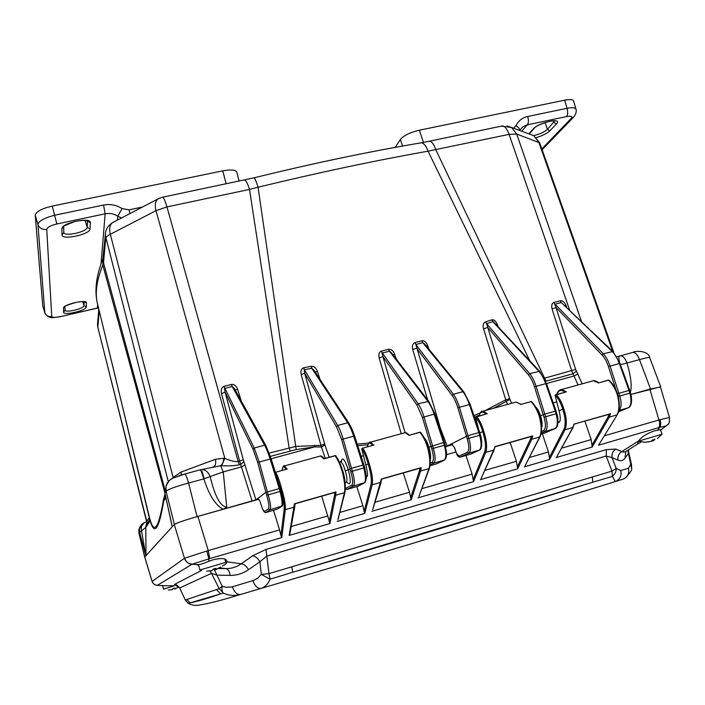 <?xml version="1.0" encoding="UTF-8"?>
<svg xmlns="http://www.w3.org/2000/svg" width="705" height="705" viewBox="0 0 705 705"><rect width="100%" height="100%" fill="white"/><g stroke="black" fill="none" stroke-linecap="round" stroke-linejoin="round"><path stroke-width="1.06" d="M258.118 498.241L260.224 502.013L262.427 508.763M241.242 400.986L237.691 389.495C236.237 385.758 234.157 384.093 231.469 384.472L224.164 386.331L225.089 392.183L243.295 459.792L255.897 499.845L265.829 492.434L279.286 488.565L280.052 491.42C282.141 499.836 282.59 504.886 281.401 506.56L276.642 509.495M255.897 499.845L197.074 516.642C184.084 520.378 176.514 522.987 174.373 524.458L144.71 557.038M660.462 387.019L650.503 388.957L630.922 394.474L660.409 386.851L669.477 417.492L660.091 419.669C660.973 422.991 660.797 425.582 659.572 427.415L666.172 425.89L661.642 429.354M451.438 443.859L454.531 447.666L456.69 453.65M447.129 446.001L467.944 435.646L459.404 407.182C457.66 401.647 455.65 397.338 453.385 394.254L415.888 344.472L440.29 427.97L447.129 446.001L445.613 446.582M320 379.369L317.479 371.535C316.14 367.904 314.051 366.168 311.213 366.327L303.837 367.737C301.317 368.486 300.445 370.804 301.211 374.681L321.41 447.023L314.694 446.891L296.197 449.57L270.394 456.329M200.061 469.838L202.203 469.521C205.878 469.909 208.565 472.403 210.275 476.994C214.946 496.479 220.418 506.507 226.71 507.08L223.406 509.23M498.021 326.503L497.298 324.432C495.73 320.907 493.852 319.383 491.658 319.876L485.437 321.912C483.225 323.031 482.599 325.366 483.56 328.935L506.269 401.418L493.544 408.265M478.977 415.227L474.544 417.175M367.728 444.785L357.761 445.727M566.591 307.054L566.036 305.468C564.555 302.04 562.652 300.48 560.325 300.797L554.042 302.392C551.874 303.229 551.231 305.441 552.103 309.028L556.016 307.53L575.668 369.429L582.189 383.828M552.103 309.028L571.684 370.83L578.047 384.974M576.408 371.077L573.033 373.791L545.617 381.273M224.164 386.331C221.617 387.283 220.727 389.715 221.485 393.646L225.089 392.183L253.077 449.367L254.241 448.001L224.904 388.332L232.218 386.463L264.613 445.207C266.525 448.803 268.349 453.377 270.086 458.92L279.286 488.565L281.418 487.966C279.612 481.171 277.708 475.928 275.708 472.227L286.353 469.283M554.042 302.392L556.016 307.53L602.132 355.082L603.304 353.787L555.038 304.163L561.321 302.56L612.134 351.407C614.901 354.113 617.307 358.14 619.334 363.472L629.027 390.464L618.858 393.311L610.063 366.01C608.248 360.704 606 356.624 603.304 353.787L612.865 351.495L620.012 363.348L608.45 366.565C606.758 361.577 604.652 357.752 602.132 355.082M560.325 300.797L561.321 302.56L612.971 351.601M566.036 305.468L565.163 305.67M629.574 390.394L629.027 390.464L629.821 393.064C631.812 400.81 631.213 405.754 628.032 407.887L618.532 411.808M618.884 410.363C621.554 407.86 621.836 403.04 619.739 395.902L618.858 393.311L617.042 393.822C619.563 402.907 619.536 409.931 616.963 414.91L609.314 417.096L610.512 413.729L609.367 414.055M575.668 369.429L544.278 378.294M529.728 360.643L428.067 151.178C375.069 160.581 318.404 172.593 258.056 187.222L295.73 446.432L269.239 453.077M539.713 142.851L516.721 134.065L509.089 134.355L428.067 151.178C426.208 145.997 423.934 143.203 421.255 142.807L419.889 143.036M485.437 321.912L486.565 323.665L509.662 398.51L505.573 399.946L485.19 410.574M480.026 412.98L474.024 415.633M428.966 349.301L427.715 345.556C426.19 341.96 424.216 340.365 421.81 340.771L414.963 342.604C412.619 343.546 411.879 345.873 412.733 349.592L427.662 399.929M396.175 358.977L394.615 354.254C393.178 350.667 391.169 349.028 388.596 349.345L381.528 351.064C379.167 351.874 378.382 354.201 379.167 358.034L401.224 433.725M368.68 443.04L357.241 444.132M301.211 374.681L304.657 373.245L324.67 444.053L321.11 445.375L295.73 446.432L296.197 449.57M497.298 324.432L496.294 324.644M314.686 445.243L314.694 446.891L271.187 458.779M412.733 349.592L416.576 348.103L452.213 395.575L453.385 394.254L462.859 391.698C465.229 394.633 467.397 398.889 469.363 404.458L478.871 432.579L467.944 435.646L468.816 438.334L479.656 435.293C481.682 443.33 481.515 448.318 479.144 450.266L470.244 454.293M414.963 342.604L415.888 344.472L422.753 342.63L462.859 391.698L463.793 391.865L470.191 404.309L457.845 407.737C456.214 402.529 454.337 398.475 452.213 395.575M421.81 340.771L422.753 342.63L424.428 343.749L463.793 391.865M427.715 345.556L426.164 345.873M480.396 435.126L479.7 432.412L478.871 432.579L479.656 435.293L480.484 435.126C481.312 437.074 481.726 440.555 481.718 445.586C481.004 448.653 480.299 450.134 479.585 450.019M454.126 446.917L456.602 453.632C457.228 455.8 458.382 456.981 460.083 457.192L470.808 454.099M456.646 453.553L460.347 457.14L468.799 453.209C471.081 451.288 471.09 446.327 468.816 438.334L467.248 438.871L457.845 407.737M541.449 431.548L543.423 430.685C545.873 428.834 546.075 424.366 544.04 417.272L543.167 414.637L540.576 415.862C539.21 411.605 537.536 408.609 535.571 406.873M541.599 427.909C542.524 425.018 542.18 421 540.576 415.862L539.774 416.179M483.56 328.935L487.604 327.384L528.503 374.972C530.83 377.748 532.83 381.687 534.496 386.781L543.167 414.637L544.762 414.099L536.082 386.225C534.302 380.806 532.169 376.62 529.675 373.659L486.565 323.665L492.804 321.612L538.814 371.2C541.396 374.011 543.687 378.153 545.688 383.599L555.293 411.147L544.762 414.099L545.635 416.734L556.086 413.8C558.096 421.687 557.699 426.657 554.914 428.702L544.551 433.117M491.658 319.876L539.642 371.324L529.675 373.659L528.503 374.972M541.211 433.161L544.921 431.539C547.635 429.512 547.873 424.586 545.635 416.734L544.04 417.272M555.945 411.05L555.293 411.147L556.086 413.8L556.827 413.65C557.532 415.254 557.928 418.171 558.016 422.41C557.629 426.04 556.712 428.076 555.276 428.508L544.921 431.539L543.423 430.685M430.288 459.933C431.072 457.157 430.596 452.918 428.878 447.208L443.56 442.484L444.344 445.216C446.38 453.324 446.318 458.321 444.15 460.233L436.025 464.075M423.996 437.444C425.794 439.189 427.424 442.44 428.878 447.208L428.199 447.49M379.175 358.034L382.894 356.571L405.102 432.614M381.528 351.064L382.894 356.571L416.972 405.093L418.135 403.762L382.357 352.976L389.442 351.24L427.768 401.171C430.2 404.476 432.306 408.794 434.104 414.099L443.56 442.484L444.432 442.299L445.207 445.04L433.328 448.318L423.978 416.867C422.392 411.597 420.453 407.226 418.135 403.762L428.755 401.365L434.976 413.941L422.436 417.413L416.972 405.093M388.596 349.345L389.442 351.24L391.249 352.562L428.843 401.48M394.615 354.254L392.817 354.606M445.137 445.04L434.923 414.002L444.353 442.299M430.191 464.877L433.628 463.22C435.716 461.343 435.611 456.373 433.328 448.318L431.768 448.847L422.436 417.413M345.062 482.546L345.82 482.335C347.503 481.867 347.327 478.034 345.291 470.852C343.705 465.485 342.189 462.533 340.744 461.978L340.189 462.136M346.701 482.141C350.843 486.212 351.381 482.105 348.314 469.812L345.291 470.852M341.061 461.793C342.225 456.32 344.639 458.99 348.314 469.812L351.442 468.323L362.969 465.088L363.736 467.882C365.798 476.139 365.983 481.171 364.291 482.96L357.779 486.371M303.837 367.737L304.657 373.245L336.549 426.825L337.713 425.476L304.401 369.72L311.804 368.301L347.706 422.78C349.883 426.225 351.857 430.667 353.628 436.095L362.969 465.088L363.93 464.886L364.652 467.679M311.213 366.327L311.804 368.301L313.91 370.143L348.816 423.035L347.706 422.78L337.713 425.476C339.766 429.081 341.572 433.575 343.115 438.959L352.306 471.099C354.624 479.312 354.976 484.3 353.372 486.071L347.045 489.42M317.479 371.535L315.109 371.967M265.538 512.658L270.068 509.786C271.161 508.138 270.526 503.123 268.173 494.751L259.176 461.907L254.241 448.001L264.613 445.207L265.873 445.551L271.169 458.726L257.695 462.436L253.077 449.367M231.469 384.472L232.218 386.463L234.333 388.49L265.873 445.551L271.143 458.708M237.691 389.495L235.109 389.891M234.924 389.671L234.518 388.825M221.485 393.646L239.63 461.132L252.152 501.132M546.014 381.158L435.866 149.883C433.998 144.49 431.927 141.59 429.653 141.176L421.255 142.807C368.926 151.619 313.187 163.287 254.047 177.819C254.999 178.488 256.338 181.626 258.056 187.222L249.517 189.407C247.755 183.732 246.115 180.595 244.6 179.987L243.948 180.127M290.231 450.918L289.085 447.684L249.517 189.407L166.953 206.909C165.243 201.119 163.807 197.876 162.652 197.18L253.694 177.907M243.295 459.792L238.149 461.537L166.953 206.909L155.999 210.672C154.659 205.234 155.215 201.383 157.656 199.101L162.185 197.277M243.877 461.625L240.696 464.428L239.242 464.824L238.149 461.537C235.003 461.934 230.57 460.876 224.842 458.365L221.643 465.723L220.647 465.758L223.265 471.883L241.515 466.895L244.97 464.842M239.242 464.824C234.677 465.785 228.808 466.084 221.643 465.723M223.758 458.259L215.351 459.343L181 472.086L173.122 477.479L110.324 234.28L155.999 210.672L224.842 458.365L223.758 458.259C223.617 461.696 222.586 464.19 220.665 465.741L200.114 469.856C201.048 470.596 202.291 473.601 203.842 478.871L223.265 471.883L226.71 507.08M213.597 466.877L212.69 467.159M215.351 459.343C216.162 462.797 215.695 465.247 213.95 466.675M180.991 472.086L181.361 475.003M148.958 520.898L149.883 520.493M630.349 392.438C632.077 386.305 630.966 376.505 627.018 363.049C625.229 358.378 623.079 355.928 620.585 355.699L619.281 356.078C618.673 356.809 618.779 358.854 619.589 362.22M632.015 352.588L632.993 352.333C635.522 352.544 637.69 354.985 639.488 359.638L620.506 364.714M624.894 376.928L622.321 369.764M650.503 388.957L639.488 359.629C645.736 357.849 649.138 357.197 649.702 357.655M612.68 351.319L538.726 142.013L533.623 135.633L529.781 134.214M581.431 321.295L516.721 134.065L511.469 127.446L507.01 125.913M569.57 309.909L509.089 134.355C507.177 129.068 504.947 126.257 502.401 125.922L428.605 141.397M99.255 310.914L97.819 327.12L146.975 523.136M98.815 309.116L97.484 324.415L97.836 327.323L146.781 521.312M97.836 327.323L97.642 322.652M173.421 477.964L173.122 477.479L172.505 478.431M159.436 198.175L112.254 222.824C109.698 225.142 109.055 228.958 110.324 234.28C107.389 235.796 105.847 237.206 105.68 238.519L103.52 262.824L103.3 257.492M168.284 481.647L105.248 235.091C105.477 229.812 107.812 225.723 112.254 222.824L114.06 221.881M164.732 488.821L103.52 262.824L102.815 265.124L103.282 257.713M164.776 492.46L102.815 265.124C96.559 280.616 94.805 293.58 97.563 303.996L149.539 517.743M165.613 496.047L163.719 501.043C158.933 529.323 154.43 535.941 150.209 520.889L149.504 520.237L149.504 517.629M173.915 476.686L174.364 477.523M171.87 524.714L164.891 493.033L164.855 488.186L164.935 492.989L166.08 491.226C168.266 489.252 175.756 486.521 188.57 483.048L203.842 478.871C209.147 495.289 215.607 505.432 223.229 509.274M171.914 525.921L171.967 525.481M199.815 469.927L184.948 473.971C185.829 474.729 187.036 477.761 188.57 483.048L197.074 516.642M145.256 522.361L144.12 522.758C141.705 524.344 140.841 527.04 141.511 530.847L145.812 555.699L139.511 532.011L139.467 528.477L140.225 526.397L141.925 524.194L144.243 522.696M165.093 493.852L163.472 499.607C158.722 527.851 154.254 534.505 150.059 519.567L150.218 520.889L145.803 527.366L146.023 525.34L149.381 520.334M163.472 499.607L163.719 501.043L166.01 497.686M150.059 519.567L149.645 518.642M149.398 520.272L146.816 524.088M146.984 523.013L146.023 525.34L146.94 522.987M140.277 526.327L138.867 529.429L138.911 532.936L145.803 527.366L145.961 554.632M149.486 517.549L146.825 521.33L146.825 524M152.069 581.431L184.454 558.289L174.302 524.529L144.692 556.985M144.719 556.897L151.989 581.052C152.897 583.608 154.695 585.035 157.391 585.335L191.98 564.273C188.235 563.841 185.732 561.841 184.454 558.289L184.639 558.21C185.909 561.77 188.394 563.771 192.104 564.229L209.764 558.589L208.257 550.57L197.902 516.404C184.402 520.29 176.532 523.004 174.302 524.529M222.269 565.877C225.124 564.925 226.666 563.568 226.878 561.797L226.79 560.942C225.715 558.201 221.106 557.84 212.972 559.849L208.812 561.321L208.874 558.862L206.794 551.019L279.577 529.904L280.916 535.615L284.203 509.116C284.538 504.604 283.278 497.668 280.423 488.309L277.171 478.052M209.764 558.589L281.797 537.58L280.916 535.615M279.577 529.904L273.531 510.385M324.344 458.77L323.806 458.92L320.581 455.968L284.556 465.899L286.812 468.992M286.098 469.195C283.859 465.864 282.546 466.225 282.15 470.288M282.097 470.297C282.899 466.437 283.718 464.965 284.564 465.899L283.639 466.128M591.398 381.29L593.434 380.726L598.475 382.938L608.679 380.013M319.48 456.267L320.572 455.959C321.321 455.818 322.546 456.717 324.247 458.647M344.957 491.773C345.855 487.164 345.115 480.184 342.736 470.825L342.092 470.949C339.925 464.357 337.607 459.299 335.157 455.783L335.747 455.853C338.197 459.175 340.524 464.154 342.718 470.773M557.999 422.603C560.484 422.639 560.924 419.008 559.312 411.702L559.047 410.83L562.687 409.129C560.731 402.784 558.184 398.131 555.064 395.17L566.388 391.821L561.762 389.468L559.893 389.953M574.293 424.049L572.812 427.521L564.996 429.75C567.111 424.851 566.697 417.853 563.762 408.768C561.814 402.476 559.294 397.77 556.201 394.633L555.672 394.633M556.976 456.426L572.812 427.521L574.011 424.128L609.799 414.117M608.582 380.004L608.459 380.18C611.922 383.159 614.786 387.706 617.042 393.822M479.867 432.993L482.713 431.566C480.792 425.071 478.422 420.268 475.602 417.157L487.278 413.703L483.154 411.138L481.55 411.553M495.157 446.785L493.835 450.072L485.727 452.39C487.366 447.543 486.714 440.484 483.771 431.204C481.85 424.771 479.497 419.916 476.703 416.629L476.183 416.62M481.154 478.395L495.166 446.714M531.552 436.219L532.672 435.901L531.729 439.25L539.669 436.985L525.137 465.652M520.924 404.397L530.953 401.621C534.143 404.749 536.858 409.438 539.096 415.686C541.607 424.956 541.801 432.05 539.669 436.985L540.109 436.598M514.253 402.564L516.034 402.07L520.757 404.291M381.731 479.1L380.7 482.387L372.152 484.828C373.086 480.07 372.073 472.914 369.112 463.37C367.261 456.734 365.155 451.649 362.802 448.133L372.963 445.322M372.707 509.768L381.238 479.048L381.74 478.986M420.11 467.97L421.176 467.662L420.629 470.984L428.993 468.596L418.964 496.39M427.442 447.005C429.944 456.54 430.455 463.74 428.993 468.596L429.504 468.094C430.808 460.506 430.323 453.438 428.032 446.891L427.442 447.005C425.238 440.563 422.753 435.664 419.969 432.324L420.453 432.412C423.247 435.575 425.75 440.387 427.979 446.855M403.824 433.011L405.216 432.623C404.943 431.945 406.336 432.764 409.394 435.091M373.447 445.031L370.583 442.176L405.225 432.623L409.05 435.337L420.171 432.112M370.574 442.176L369.367 442.484M294.778 506.102L294.214 507.089L285.322 509.627C285.684 504.939 284.379 497.721 281.418 487.966M289.958 533.562L289.165 535.43L294.426 503.775L295.025 503.634M334.928 492.231L335.968 491.94L335.73 495.227L344.428 492.751L338.056 518.977M342.092 470.949C344.578 480.687 345.362 487.957 344.428 492.751L344.992 492.143C345.644 484.52 344.904 477.417 342.753 470.808C340.559 464.128 338.188 459.052 335.633 455.58M366.274 476.924C368.01 477.285 367.939 473.637 366.062 465.987L361.841 449.138L362.3 448.116M478.598 429.16L475.602 417.157M559.047 410.83L555.064 395.17M372.654 445.252C369.966 442.123 368.213 442.608 367.384 446.714M365.789 465.071L369.112 463.37M339.836 512.438L362.899 505.758L364.106 511.389L371.041 484.326C371.923 479.752 370.945 472.879 368.089 463.714C366.221 457.025 364.115 452.002 361.762 448.653M362.899 505.758L356.827 486.644M371.041 484.326L372.152 484.828L364.785 513.381L364.106 511.389M661.678 429.433L654.575 430.843C647.005 433.399 641.656 436.783 638.527 440.995L637.734 443.242C637.999 443.859 639.144 443.427 641.171 441.956M200.317 604.864L200.361 604.855C196.184 605.903 192.262 605.445 188.588 603.454L185.256 600.017L179.722 587.952L185.256 600.017L216.514 589.583L220.577 593.874L223.485 593.152L219.176 588.701L211.518 573.306L216.691 575.148L230.059 575.377C236.748 575.465 242.917 573.57 248.557 569.684L259.916 561.744C257.854 558.245 255.413 556.263 252.601 555.796L265.988 549.433L606.388 449.605L615.826 449.076L622.586 451.949L624.965 452.037L638.589 443.454M265.988 549.433L268.949 573.632L261.352 574.355L259.916 561.744L266.939 556.016L606.177 456.012L612.072 457.642C611.535 454.011 612.795 451.156 615.826 449.076M631.671 467.635L631.513 464.692L630.904 464.207L628.402 468.279L620.744 470.526L616.196 468.428L612.072 457.642L617.994 460.101C617.465 456.505 618.708 453.676 621.722 451.623L638.527 440.995M617.994 460.101C620.902 461.255 623.238 460.629 624.991 458.215L625.784 451.711M624.991 458.215L628.455 453.368L627.988 450.142M604.493 435.752L660.091 419.669M617.28 414.707L598.563 445.199L659.572 427.415L657.747 430.147M617.421 393.778L617.501 393.725C619.977 402.599 619.933 409.543 617.36 414.584L598.563 445.199M445.639 446.67L452.698 444.688M446.6 454.628L456.003 451.967M329.2 521.55L334.619 494.725L335.73 495.227L329.958 523.533L321.736 496.188M410.618 497.845L419.528 470.491L420.629 470.984L411.174 499.845L409.482 492.257L403.26 472.967M531.385 436.457L530.645 438.774L531.729 439.25L517.673 468.79L516.395 461.282L510.147 442.511M592.059 445.022L608.23 416.629L609.314 417.096L592.191 447.058L591.187 439.603L584.93 421.202M529.323 457.536L548.455 451.984L542.33 433.769M258.946 499.219L197.902 516.404M421.837 488.68L472.094 474.113L465.996 455.527M334.619 494.725L334.84 492.46M230.059 575.377C229.574 571.455 228.164 569.199 225.829 568.609C231.478 568.671 236.624 567.067 241.251 563.797L252.601 555.796M248.557 569.684C246.512 566.203 244.08 564.238 241.251 563.797L226.878 561.797M291.755 566.82L292.769 572.24L270.024 579.202C268.235 583.828 265.3 586.886 261.202 588.375C389.601 550.596 507.626 514.994 615.28 481.568L612.407 476.43L611.958 471.125L268.949 573.632L270.024 579.202L261.352 574.355L257.792 578.118L253.641 580.382L231.663 587.009L225.609 587.23L222.216 586.225L214.047 569.138M612.407 476.421C615.033 474.086 616.293 471.425 616.196 468.428L611.958 471.116L606.177 456.012L606.388 449.605M592.323 476.994L592.826 482.185L292.769 572.24C399.735 540.92 499.748 510.896 592.826 482.176L612.407 476.43M200.361 604.855C209.094 603.498 222.498 600.034 240.599 594.482C234.395 596.042 228.693 595.593 223.485 593.152M623.149 479.1L615.306 481.568C619.995 479.515 621.819 475.84 620.744 470.526M625.335 477.972C630.473 472.491 632.544 469.283 631.557 468.349L628.455 453.368L628.552 451.544L631.513 464.692M138.911 532.936L144.684 556.941L151.972 581.114C152.87 583.652 154.677 585.071 157.374 585.361L157.391 585.335M176.602 584.921L174.505 584.419L201.551 570.407M173.809 585.767L162.608 585.67M198.695 565.401L197.233 564.943L198.396 564.643C200.59 564.432 204.062 563.321 208.812 561.321M174.505 584.419L179.722 587.952L211.518 573.306L209.967 571.094M223.476 593.143C222.013 591.962 221.59 589.653 222.216 586.225L219.176 588.693M216.514 589.583L219.176 588.701M185.195 599.946L187.962 603.101L190.147 602.89C198.845 601.004 208.988 597.999 220.568 593.874L190.147 602.89L186.895 599.47M157.691 585.388L161.894 585.643M548.455 451.984L549.389 457.448L563.912 429.283C565.93 424.569 565.525 417.853 562.687 409.129L563.762 408.768M565.859 391.813L565.331 392.112M564.925 392.077C561.312 389.371 558.642 390.112 556.906 394.298M563.912 429.283L564.996 429.75L549.609 459.475L549.389 457.448M539.545 415.624L539.096 415.686M485.886 413.941C482.643 411.059 480.334 411.694 478.959 415.853M486.767 413.694L486.247 413.985M472.094 474.113L473.143 479.647L484.635 451.914C486.194 447.252 485.56 440.466 482.713 431.566L483.771 431.204M484.635 451.914L485.727 452.39L473.548 481.656L473.143 479.647M429.468 467.653C430.878 462.982 430.394 456.064 427.997 446.908L428.032 446.882C425.802 440.352 423.238 435.426 420.33 432.112M419.528 470.491L419.977 468.199M608.23 416.629L609.164 414.293M657.368 438.519L662.013 434.201L638.422 441.163M649.182 441.771L644.819 442.273L650.935 441.427L652.689 439.902L655.015 439.109L653.755 440.607M653.5 440.563L651.191 441.277M225.644 562.414L199.956 569.992L198.475 564.635M212.117 570.724L206.741 571.112L212.126 570.645L213.368 569.023L216.03 568.345L215.836 569.543L220.665 567.076M215.836 569.543L215.404 568.441L215.836 569.543M217.334 568.953L215.36 569.763L214.479 569.111L212.901 569.508M174.391 585.802L163.56 589.177L162.529 585.388M172.381 589.68L168.407 590.006L172.302 589.662L173.078 588.552L175.016 588.058L175.254 588.79L178.55 587.036M174.981 588.86L174.69 588.085L174.981 588.86M176.127 588.411L172.769 588.825M395.161 147.389L400.361 139.528C403.657 135.554 409.993 132.443 419.378 130.205L564.643 100.181C570.327 99.194 573.315 99.475 573.588 101.018M513.672 128.266L515.945 125.675C518.413 120.802 522.335 117.744 527.728 116.492L567.032 108.288C572.284 107.327 575.271 107.601 575.985 109.099L576.003 109.16M515.945 125.675C518.572 127.279 519.797 128.874 519.629 130.46L522.669 126.953L526.732 124.979L566.494 116.581C571.217 115.77 572.742 116.431 571.076 118.555L541.845 148.896M98.489 307.768L59.766 316.809L52.681 317.655C49.279 317.779 46.662 316.175 44.838 312.835L37.92 224.472C38.74 220.947 44.433 217.854 54.999 215.175L103.564 205.04C110.165 203.807 116.325 204.97 122.044 208.53L129.033 209.852L129.923 213.589M42.758 305.855L35.25 215.457C35.858 211.756 41.542 208.627 52.285 206.089L222.78 170.839C231.363 169.367 236.052 169.861 236.862 172.328L236.906 172.558M52.285 206.089L56.832 223.978L105.151 213.8C109.689 212.945 113.919 213.747 117.85 216.197L121.524 217.977M262.41 508.702L264.04 511.751L268.429 508.878C269.407 507.38 268.825 502.85 266.684 495.262L257.695 462.436M546.463 383.538L574.143 375.976L577.88 373.932M324.67 444.053L324.952 444.978L321.41 447.023L325.261 458.365M509.662 398.51L509.971 399.374L506.269 401.418L507.494 404.423M619.342 405.163L618.505 397.682M616.073 390.226L608.45 366.565M619.898 363.445L629.697 390.314M630.367 392.993L618.223 396.404M629.706 390.332L630.499 392.932C631.61 395.752 632.887 406.045 628.34 407.737L618.858 410.495M458.84 456.285L467.256 452.337C469.318 450.583 469.318 446.089 467.248 438.871M440.114 429.345L440.572 428.825M439.744 428.243L440.29 427.97M470.129 404.379L479.691 432.403M480.413 435.17L479.7 432.412M479.567 450.046L468.799 453.209L467.256 452.337M509.971 399.374L511.574 403.295M534.496 386.781L546.437 383.458L556.034 410.98M539.748 371.429L546.349 383.546M556.73 413.703L556.042 410.997M545.088 432.949L540.991 434.157M430.314 463.203L432.077 462.348C433.954 460.638 433.848 456.135 431.768 448.847M445.146 445.084L446.573 452.813C446.706 456.302 446.062 458.682 444.635 459.951L433.628 463.22L432.077 462.348M436.518 463.864L430.076 465.767M281.101 491.182L271.152 458.761L280.343 488.327M345.397 488.503L351.777 485.181C353.223 483.577 352.888 479.056 350.773 471.619L341.608 439.506L336.549 426.825M324.952 444.978L329.147 457.289M348.834 423.062L348.984 423.458C351.019 426.675 352.879 430.817 354.544 435.893M348.816 423.035L354.597 435.91L363.886 464.886M345.653 488.512L347.212 489.385L358.343 486.106M351.777 485.181L353.372 486.071L364.873 482.599M350.773 471.619L364.705 467.688L366.133 475.047C366.671 477.585 366.248 480.096 364.882 482.581M341.608 439.506L354.597 435.919L364.661 467.715M277.329 509.098L265.635 512.632L264.04 511.751M280.37 488.345L282.52 497.668C283.04 498.215 283.04 507.151 282.15 505.996L270.068 509.786L268.429 508.878M266.684 495.262L281.128 491.191M632.975 352.333L633.672 352.156M177.475 476.289L184.948 473.971L173.078 478.131C170.531 478.836 168.169 481.577 166.001 486.371L166.08 491.226L174.373 524.458M149.046 522.599L147.539 522.969M613.782 352.43L539.678 142.771L533.623 135.633L511.469 127.446L501.211 126.169M149.442 520.237L149.275 517.585L108.499 348.737M97.528 303.837C94.311 291.015 96.091 276.069 102.859 259.017L105.618 232.015M165.331 494.848L165.226 496.813M167.085 483.551L166.001 486.371C166.803 482.969 168.751 480.449 171.853 478.792M146.843 524.009L149.275 520.431M191.98 564.273L198.396 564.643M184.639 558.21L206.794 551.028M287.305 469.019L275.708 472.227M335.157 455.783L323.806 458.92M566.388 391.821L556.201 394.633M610.512 413.729L574.011 424.128M608.459 380.18L598.475 382.938M487.278 413.703L476.703 416.629M532.672 435.901L494.769 446.697M530.953 401.621L520.59 404.485M373.95 445.049L362.802 448.133M421.176 467.662L381.238 479.048M419.969 432.324L409.05 435.337M335.968 491.94L294.426 503.775M592.191 447.058L556.122 457.58M549.609 459.475L524.282 466.86M517.673 468.79L480.29 479.691M473.548 481.656L418.118 497.827M411.174 499.845L371.879 511.31M364.785 513.381L337.166 521.436M329.958 523.533L289.165 535.43M281.797 537.58L285.322 509.627L284.203 509.116M658.849 427.618C659.871 425.829 659.889 423.291 658.919 419.977L649.834 389.142M327.931 515.893L291.209 526.529M409.482 492.257L374.998 502.251M516.395 461.282L484.784 470.438M591.187 439.603L561.541 448.195M294.813 506.401L295.025 503.802M219.555 567.781L225.829 568.609L218.259 568.503M232.438 586.816C234.351 592.306 237.074 594.861 240.599 594.482L261.202 588.375C257.704 588.745 254.928 586.172 252.875 580.656M623.088 479.118C627.723 477.091 629.495 473.478 628.402 468.279M531.306 401.744C534.522 404.688 537.263 409.288 539.519 415.562M517.373 466.772L530.645 438.774M653.13 439.656L653.597 440.643M652.381 441.066L652.16 440.484M638.677 441.356L645.022 442.211M215.36 569.763L214.937 568.591M215.818 569.622L215.386 568.45M174.734 588.975L174.443 588.164M564.643 100.181L567.032 108.288C568.018 111.954 567.842 114.721 566.494 116.581M419.378 130.205L423.449 142.41M527.728 116.492C528.724 120.194 528.6 122.978 527.358 124.829L521.674 131.218M573.597 101.009L575.985 109.099C576.664 111.284 576.029 113.796 574.082 116.633L571.076 118.555M528.803 133.853L533.377 128.821C538.823 122.326 563.295 117.171 556.395 123.939L549.918 130.795C547.071 133.457 542.533 135.713 536.293 137.581M533.377 128.821L534.434 128.116C536.338 124.935 552.306 119.841 554.747 120.855L554.676 120.678M554.72 120.916L547.459 129.332C544.33 132.117 539.704 134.206 533.588 135.616M556.395 123.939L553.901 122.459L553.328 120.855M549.918 130.795L547.459 129.332L545.027 122.582M400.361 139.528L402.529 146.058M129.033 209.852L142.542 206.997M222.78 170.839L226.138 183.864M103.564 205.04L105.151 213.8L101.035 263.793M122.044 208.53L117.85 216.197L117.4 220.136M59.81 316.801L97.29 308.156L97.687 304.498M59.819 316.642C54.99 317.638 52.293 317.585 51.738 316.483L46.741 229.416C47.244 227.31 50.61 225.494 56.832 223.978M42.697 305.591L44.794 312.641C46.037 315.664 48.345 316.95 51.738 316.483M90.337 222.727L90.037 228.878C90.425 234.412 61.555 240.617 62.014 234.853L61.89 228.764C61.071 222.991 91.421 216.602 90.337 222.727L87.455 221.106L87.2 227.283L85.12 220.436M90.037 228.878L87.2 227.283C87.587 231.733 64.622 236.968 63.794 232.597L63.706 226.728M86.451 302.93L86.257 306.948C86.618 310.544 63.177 315.955 63.582 312.156L63.503 308.182C62.86 304.472 87.261 298.911 86.451 302.93L84.195 301.819M35.25 215.457L37.92 224.472C39.489 228.279 42.432 229.927 46.741 229.416M61.89 228.764L63.697 226.481C61.82 226.754 65.662 225.071 75.241 221.432C81.137 220.348 85.111 220.145 87.182 220.806L87.402 220.691M62.014 234.853L63.794 232.615M84.115 301.81L83.957 305.67C84.309 308.561 65.671 313.064 65.019 310.235M86.257 306.948L83.957 305.67L82.758 301.669M63.582 312.156L65.019 310.297L64.957 306.499M63.503 308.182L64.975 306.552C60.621 307.644 79.136 300.039 84.256 301.793L84.177 301.634M202.009 471.072L204.159 478.765M265.195 512.676L262.401 508.737L260.224 502.013M559.329 421.846L558.025 422.216M556.73 401.85L553.196 402.837M341.238 462.216L341.634 460.938L339.484 462.33M363.454 455.659L361.163 456.294M367.138 476.298L366.256 476.545M345.388 488.803L346.904 489.429M213.897 466.71L212.61 467.186M649.737 357.752C648.961 350.967 636.368 350.376 632.993 352.333L616.99 356.845M165.613 496.02L165.393 496.47M171.976 525.683L164.891 493.033M138.867 529.429L144.12 522.758L146.878 521.779M138.894 533.015L138.867 529.437M138.885 532.989L144.648 556.985M149.504 517.62L149.645 518.58M649.675 357.576L660.673 386.737M593.407 380.726C594.535 380.453 596.28 381.132 598.66 382.744M324.053 458.691L335.404 455.553M593.434 380.726L561.735 389.468C559.4 389.636 557.699 391.266 556.677 394.359M520.836 404.273L516.007 402.07L483.137 411.138C481.929 412.143 481.973 408.962 478.792 415.897M558.783 422.339L558.008 422.559M366.82 476.747L366.274 476.897M370.592 442.176C369.596 441.383 368.495 442.899 367.287 446.741M666.489 425.688C667.776 423.582 669.609 426.049 669.459 417.43M608.635 379.986C612.257 382.938 615.218 387.521 617.492 393.725M335.298 492.328L294.937 503.828M294.787 506.534L289.94 533.632M628.552 451.544L628.375 449.896M189.275 603.806L188.543 603.436M179.731 588.049L177.237 585.238M540.039 436.73L525.154 465.617M531.2 401.418C534.54 404.52 537.342 409.244 539.598 415.58C542.066 424.613 542.242 431.61 540.109 436.589M429.451 468.235L418.981 496.346M420.497 468.049L381.678 479.109M381.202 481.964L372.716 509.724M531.967 436.289L495.139 446.785M494.24 449.781L481.162 478.351M573.156 427.292L556.985 456.391M344.957 492.275L337.977 519.761M660.532 429.759L662.013 434.201M653.086 439.673L653.553 440.669M224.851 559.18L225.741 562.343M573.139 117.612L542.136 149.716M529.111 133.968L534.117 128.469M42.732 305.785L44.838 312.835M98.524 307.926L97.361 308.138M236.845 172.328L239.127 181.141"/></g></svg>
